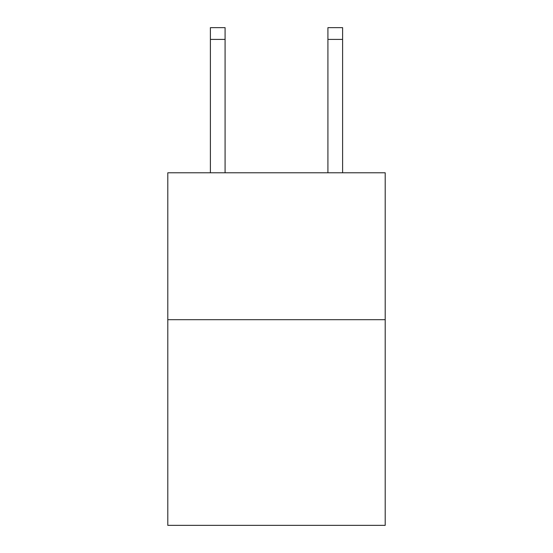 <?xml version="1.0" encoding="UTF-8"?>
<svg xmlns="http://www.w3.org/2000/svg" width="553" height="553" viewBox="0 0 553 553"><rect width="100%" height="100%" fill="white"/><g stroke="black" fill="none" stroke-linecap="round" stroke-linejoin="round"><path stroke-width="0.83" d="M385.206 319.689L385.206 525.35L167.794 525.35L167.794 172.785L385.206 172.785L385.206 319.689L167.794 319.689M327.915 172.785L327.915 27.65L342.604 27.65L342.604 172.785M225.085 172.785L225.085 39.401L210.396 39.401L210.396 27.65L225.085 27.65L225.085 39.401M210.396 172.785L210.396 39.401M327.915 27.65L342.604 27.65L327.915 27.65M225.085 27.65L210.396 27.65M327.915 39.401L342.604 39.401"/></g></svg>
